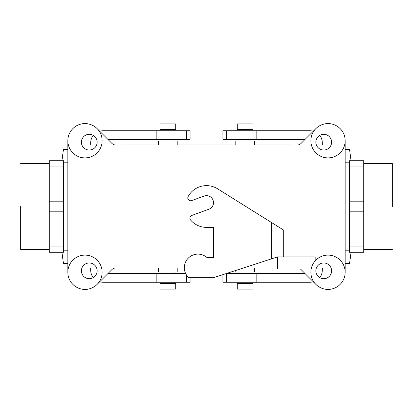 <?xml version="1.0" encoding="UTF-8"?>
<svg xmlns="http://www.w3.org/2000/svg" width="413" height="413" viewBox="0 0 413 413"><rect width="100%" height="100%" fill="white"/><g stroke="black" fill="none" stroke-linecap="round" stroke-linejoin="round"><path stroke-width="0.62" d="M315.868 270.835A7.862 7.862 0 0 1 327.659 264.026A7.862 7.862 0 0 1 327.659 277.644A7.862 7.862 0 0 1 315.868 270.835A7.862 7.862 0 0 1 327.659 264.026A7.862 7.862 0 0 1 327.659 277.644A7.862 7.862 0 0 1 315.868 270.835M315.868 142.165A7.862 7.862 0 0 0 327.659 148.974A7.862 7.862 0 0 0 327.659 135.356A7.862 7.862 0 0 0 315.868 142.165A7.862 7.862 0 0 0 327.659 148.974A7.862 7.862 0 0 0 327.659 135.356A7.862 7.862 0 0 0 315.868 142.165M290.845 144.999A20.041 20.041 0 0 1 291.919 145.025A20.041 20.041 0 0 0 290.845 144.999L254.393 144.999L290.845 144.999M122.155 144.999L158.607 144.999L122.155 144.999A20.041 20.041 0 0 0 121.081 145.025A20.041 20.041 0 0 1 122.155 144.999M177.192 144.999L235.808 144.999L177.192 144.999M349.46 201.177L349.46 211.823L363.76 211.823L363.76 201.177L349.46 201.177L349.46 246.928L363.76 246.928L363.76 252.25L363.76 160.75L349.46 160.75L349.46 166.072L363.76 166.072L363.76 160.75L349.46 160.75L349.46 201.177L363.76 201.177L363.76 166.072L349.46 166.072L349.46 201.177M392.35 206.5L392.35 163.61L392.35 206.5M349.46 246.928L349.46 252.25L363.76 252.25L349.46 252.25L349.46 246.928L363.76 246.928L363.76 211.823L349.46 211.823L349.46 246.928M345.175 162.18L349.46 162.18L345.175 162.18M63.54 252.25L63.54 246.928L49.24 246.928L49.24 252.25L63.54 252.25L63.54 201.177L49.24 201.177L49.24 211.823L63.54 211.823L63.54 160.75L49.24 160.75L49.24 252.25L63.54 252.25M20.65 206.5L20.65 249.39L20.65 206.5M63.54 166.072L49.24 166.072L49.24 201.177L63.54 201.177L63.54 160.75L49.24 160.75L49.24 166.072L63.54 166.072M67.825 162.18L63.54 162.18L67.825 162.18M111.856 269.648A5.72 5.72 0 0 1 115.903 267.975L184.343 267.975L115.903 267.975A5.72 5.72 0 0 0 111.856 269.648L97.112 284.392L111.856 269.648M175.762 289.131L160.037 289.131L160.037 283.411L175.762 283.411L160.037 283.411L160.037 289.131L175.762 289.131L175.762 283.411L175.762 289.131M300.282 268.94A5.72 5.72 0 0 1 301.144 269.648L315.888 284.392L301.144 269.648A5.72 5.72 0 0 0 300.282 268.94M174.905 283.411L174.905 282.27L174.905 283.411M174.905 273.69L174.905 271.976L174.905 273.69M177.192 271.976L158.607 271.976L158.607 267.975L158.607 271.976L177.192 271.976L177.192 267.975L177.192 271.976M235.808 271.976L254.393 271.976L235.808 271.976L235.808 270.448L235.808 271.976M238.094 271.976L238.094 273.69L238.094 271.976M238.094 282.27L238.094 283.411L238.094 282.27M237.238 283.411L252.963 283.411L252.963 289.131L237.238 289.131L252.963 289.131L252.963 283.411L237.238 283.411L237.238 289.131L237.238 283.411M177.192 141.024L158.607 141.024L177.192 141.024L177.192 145.025L177.192 141.024M174.905 141.024L174.905 139.31L174.905 141.024M174.905 130.73L174.905 129.589L174.905 130.73M175.762 129.589L160.037 129.589L160.037 123.869L175.762 123.869L160.037 123.869L160.037 129.589L175.762 129.589L175.762 123.869L175.762 129.589M237.238 123.869L252.963 123.869L252.963 129.589L237.238 129.589L252.963 129.589L252.963 123.869L237.238 123.869L237.238 129.589L237.238 123.869M238.094 129.589L238.094 130.73L238.094 129.589M238.094 139.31L238.094 141.024L238.094 139.31M235.808 141.024L254.393 141.024L254.393 145.025L254.393 141.024L235.808 141.024L235.808 145.025L235.808 141.024M277.407 267.975L243.422 267.975L277.407 267.975M115.903 145.025L297.097 145.025A5.72 5.72 0 0 0 301.144 143.352L315.888 128.608L301.144 143.352A5.72 5.72 0 0 1 297.097 145.025L115.903 145.025A5.72 5.72 0 0 1 111.856 143.352L97.112 128.608L111.856 143.352A5.72 5.72 0 0 0 115.903 145.025M67.825 272.26L67.825 140.74L67.825 272.26M345.175 140.74L345.175 272.26L345.175 140.74M328.015 289.42A17.155 17.155 0 0 1 313.162 263.685A17.155 17.155 0 0 1 342.873 263.685A17.155 17.155 0 0 1 328.015 289.42A17.155 17.155 0 0 1 313.162 263.685A17.155 17.155 0 0 1 342.873 263.685A17.155 17.155 0 0 1 328.015 289.42M328.015 157.895A17.155 17.155 0 0 1 313.162 132.16A17.155 17.155 0 0 1 342.873 132.16A17.155 17.155 0 0 1 328.015 157.895A17.155 17.155 0 0 1 313.162 132.16A17.155 17.155 0 0 1 342.873 132.16A17.155 17.155 0 0 1 328.015 157.895M97.132 142.165A7.862 7.862 0 0 1 85.341 148.974A7.862 7.862 0 0 1 85.341 135.356A7.862 7.862 0 0 1 97.132 142.165A7.862 7.862 0 0 1 85.341 148.974A7.862 7.862 0 0 1 85.341 135.356A7.862 7.862 0 0 1 97.132 142.165M84.985 157.895A17.155 17.155 0 0 1 70.127 132.16A17.155 17.155 0 0 1 99.838 132.16A17.155 17.155 0 0 1 84.985 157.895A17.155 17.155 0 0 1 70.127 132.16A17.155 17.155 0 0 1 99.838 132.16A17.155 17.155 0 0 1 84.985 157.895M84.985 289.42A17.155 17.155 0 0 1 70.127 263.685A17.155 17.155 0 0 1 99.838 263.685A17.155 17.155 0 0 1 84.985 289.42A17.155 17.155 0 0 1 70.127 263.685A17.155 17.155 0 0 1 99.838 263.685A17.155 17.155 0 0 1 84.985 289.42M97.132 270.835A7.862 7.862 0 0 0 85.341 264.026A7.862 7.862 0 0 0 85.341 277.644A7.862 7.862 0 0 0 97.132 270.835A7.862 7.862 0 0 0 85.341 264.026A7.862 7.862 0 0 0 85.341 277.644A7.862 7.862 0 0 0 97.132 270.835M190.057 277.696L190.057 282.27L102.708 282.27L99.636 281.867M186.242 130.73L186.242 139.31L156.842 139.31L156.842 130.73L190.057 130.73L190.057 139.31L186.588 139.31L186.588 130.73M186.242 139.31L186.588 139.31M61.971 160.75A385.995 385.995 0 0 1 63.468 149.599L67.825 149.599M61.971 252.25A385.995 385.995 0 0 0 63.468 263.401L67.825 263.401M156.842 139.31L107.814 139.31M156.842 130.73L102.708 130.73L99.636 131.133M185.742 273.69L107.814 273.69M93.224 135.371C91.572 137.55 90.731 140.002 90.7 142.738L90.7 145.025M90.7 267.975L90.7 270.262C90.731 272.998 91.572 275.45 93.224 277.629M226.758 130.73L226.758 139.31L222.943 139.31L222.943 130.73L310.292 130.73L313.364 131.133M226.758 282.27L226.758 273.69L256.158 273.69L256.158 282.27L222.943 282.27L222.943 274.63M226.758 273.69L226.412 273.69L226.412 282.27M351.029 252.25A385.995 385.995 0 0 1 349.532 263.401L345.175 263.401M351.029 160.75A385.995 385.995 0 0 0 349.532 149.599L345.175 149.599M256.158 273.69L305.186 273.69M225.823 273.69L226.412 273.69M256.158 282.27L310.292 282.27L313.364 281.867M226.758 139.31L305.186 139.31M319.776 277.629C321.428 275.45 322.269 272.998 322.3 270.262L322.3 267.975M322.3 145.025L322.3 142.738C322.269 140.002 321.428 137.55 319.776 135.371M63.54 246.928L49.24 246.928L49.24 211.823L63.54 211.823L63.54 246.928M188.158 196.542A2.86 2.86 0 0 0 191.647 200.589L204.105 196.056A7.006 7.006 0 0 1 213.082 200.243A7.006 7.006 0 0 1 208.895 209.221L191.777 215.452A2.86 2.86 0 0 0 190.574 219.99A20.872 20.872 0 0 0 206.5 227.372L213.506 227.372L213.506 257.681L207.104 257.681A13.583 13.583 0 0 0 187.915 258.507A13.583 13.583 0 0 0 188.741 277.696L213.506 277.696L277.407 256.932L283.7 256.932L283.7 230.129L217.563 188.798A20.872 20.872 0 0 0 188.158 196.542M277.407 256.932L277.407 268.94L315.15 268.94M310.932 268.94L310.932 256.932L283.7 256.932M310.932 256.932L315.15 256.932L315.15 260.913M186.242 282.27L186.242 274.619M156.842 273.69L156.842 282.27M256.158 139.31L256.158 130.73M271.692 258.791L271.692 222.622M331.056 145.025L316.404 145.025L331.056 145.025M331.056 267.975L316.404 267.975L331.056 267.975M363.76 249.39L392.35 249.39L363.76 249.39M363.76 163.61L392.35 163.61L363.76 163.61M345.175 250.82L349.46 250.82L345.175 250.82M49.24 163.61L20.65 163.61L49.24 163.61M49.24 249.39L20.65 249.39L49.24 249.39M67.825 250.82L63.54 250.82L67.825 250.82M160.894 283.411L160.894 282.27L160.894 283.411M160.894 273.69L160.894 271.976L160.894 273.69M252.106 271.976L252.106 273.69L252.106 271.976M252.106 282.27L252.106 283.411L252.106 282.27M254.393 267.975L254.393 271.976L254.393 267.975M160.894 141.024L160.894 139.31L160.894 141.024M160.894 130.73L160.894 129.589L160.894 130.73M158.607 145.025L158.607 141.024L158.607 145.025M252.106 129.589L252.106 130.73L252.106 129.589M252.106 139.31L252.106 141.024L252.106 139.31M81.944 267.975L96.596 267.975L81.944 267.975M81.944 145.025L96.596 145.025L81.944 145.025M186.588 275.172L186.588 282.27M226.412 139.31L226.412 130.73"/></g></svg>
